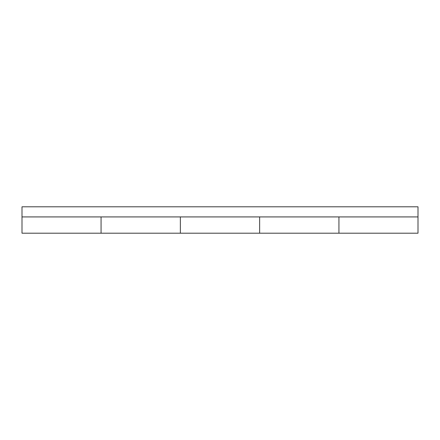 <?xml version="1.0" encoding="UTF-8"?>
<svg xmlns="http://www.w3.org/2000/svg" width="440" height="440" viewBox="0 0 440 440"><rect width="100%" height="100%" fill="white"/><g stroke="black" fill="none" stroke-linecap="round" stroke-linejoin="round"><path stroke-width="0.66" d="M180.356 233.2L180.356 216.92L180.356 233.2L101.068 233.2L101.068 220L101.068 233.2L22 233.2L22 206.8L418 206.8L418 233.2L338.932 233.2L338.932 216.92L338.932 233.2L259.644 233.2L259.644 220L259.644 233.2L180.356 233.2M259.644 216.92L259.644 220L259.644 216.92M101.068 216.92L101.068 220L101.068 216.92M418 216.92L22 216.92"/></g></svg>
